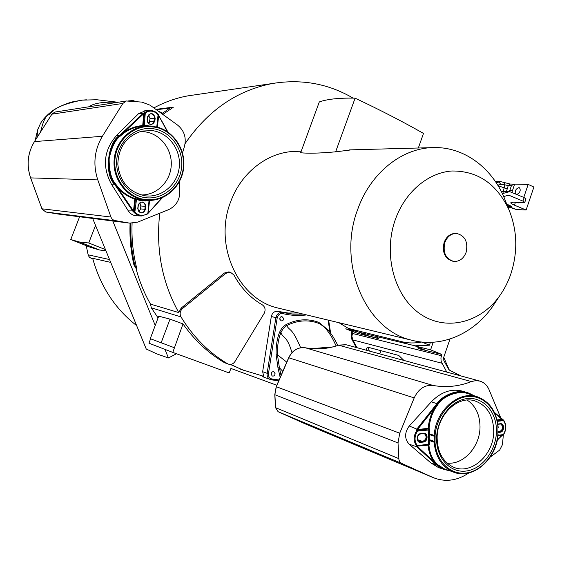 <?xml version="1.0" encoding="UTF-8"?>
<svg xmlns="http://www.w3.org/2000/svg" width="562" height="562" viewBox="0 0 562 562"><rect width="100%" height="100%" fill="white"/><g stroke="black" fill="none" stroke-linecap="round" stroke-linejoin="round"><path stroke-width="0.84" d="M418.929 441.69L422.729 441.437C426.621 439.287 427.141 436.639 424.296 433.492M490.169 457.138L499.688 450.064L502.414 444.732L503.362 434.805M500.707 417.777L489.165 389.916C487.205 385.384 484.163 382.455 480.025 381.127L475.74 380.622L471.37 381.584C458.824 386.466 446.088 387.759 433.154 385.469C424.893 384.619 418.578 388.763 414.201 397.903L399.737 433.204L398.022 442.933L398.943 459.927L399.807 461.852L401.591 463.369L432.803 477.426C444.872 482.4 456.892 480.91 468.856 472.958M337.846 345.419C334.439 338.795 331.917 334.601 330.266 332.845C327.913 329.634 324.541 326.698 320.164 324.028L318.935 323.431C308.313 319.413 297.544 320.157 286.62 325.665C290.435 331.559 292.057 327.576 300.635 347.723M336.153 345.967C330.484 333.814 329.725 334.383 327.85 331.334C325.567 328.096 322.595 325.461 318.935 323.431L318.851 322.405C308.032 318.31 297.045 319.068 285.896 324.667L282.152 327.723L279.679 331.987C277.073 338.479 275.886 346.094 276.118 354.84L277.986 367.857L280.178 377.467M331.25 347.274C327.604 347.098 315.647 348.454 311.573 348.637M326.768 348.152L319.441 348.847M285.896 324.667L286.62 325.665L283.206 328.496L280.965 332.451C283.023 339.012 286.585 334.404 291.966 352.613M282.798 371.37L279.398 367.752L281.077 375.367M279.307 374.13L280.74 374.074L280.958 375.044M323.501 326.192L318.851 322.405M279.728 318.809L280.34 317.158L281.794 316.427L283.74 318.542C283.508 320.242 282.637 321.014 281.126 320.86L279.728 318.809M271.067 374.081C271.348 372.262 272.289 371.489 273.884 371.77L275.099 373.716C274.811 375.542 273.863 376.308 272.268 376.02L271.067 374.081M280.262 317.249L279.764 319.223M227.582 363.747C208.811 352.627 193.286 337.017 180.999 316.926C179.482 313.786 180.009 310.976 182.573 308.489L225.84 273.322L230.301 272.184L233.869 274.937C240.958 288.004 250.462 297.986 262.384 304.892C265.229 307.042 265.812 309.887 264.133 313.434L235.021 361.45C233.202 364.064 230.926 364.928 228.2 364.057L224.196 362.504C208.172 353.027 194.445 340.172 183.008 323.916L170.012 319.146L158.73 316.153L150.265 338.675L161.161 342.771L170.012 319.146M271.699 372.388L271.067 374.194M158.077 317.888L151.319 307.814L150.511 304.119C144.118 292.978 139.257 280.986 135.92 268.13L133.932 264.948C130.777 251.312 129.492 237.396 130.075 223.191M245.187 370.976L230.258 364.422M298.555 312.992L288.215 313.02L277.965 311.383L282.553 312.507C279.096 312.128 276.862 313.856 275.858 317.678L271.313 316.504L262.651 371.7L263.726 376.315L242.004 369.719L230.764 364.38M110.707 262.398L92.646 258.281C100.465 286.451 115.133 308.889 136.636 325.602M79.614 216.77L70.756 239.538L90.327 247.28L99.65 250.027L105.916 250.708M70.756 239.538L79.256 241.948L88.74 242.974L95.54 225.411M110.145 153.285L108.902 153.981M158.203 111.065L162.179 112.927L161.491 113.447M88.74 242.974L105.466 249.612M161.849 113.707L169.942 108.037L173.229 107.328L162.818 114.409M153.862 107.932C164.757 102.003 176.103 97.978 187.905 95.856L194.803 94.845M130.918 223.262C130.335 237.501 131.62 251.46 134.775 265.138L136.77 268.327L135.92 268.13M91.901 258.583L89.653 257.459L88.311 255.548L86.218 245.657M92.674 218.435L146.261 349.051L157.367 354.109L168.431 357.959L176.489 353.758M168.431 357.959L164.947 349.381M155.231 325.468L112.786 220.992M136.77 268.327C133.018 253.68 131.459 238.66 132.091 223.283M159.756 213.23C155.723 249.38 162.06 282.496 178.765 312.577L150.511 304.119M353.105 98.118C328.32 83.633 301.45 78.757 272.486 83.499C237.115 90.299 207.989 110.335 185.102 143.612M225.158 362.94L224.196 362.504M178.765 312.577L181.168 308.081L224.336 273.027L228.79 271.889L230.139 272.149M271.313 316.504C272.31 312.711 274.53 311.004 277.965 311.383M296.434 151.347L294.432 151.403C267.66 152.246 241.344 172.436 230.764 201.505C213.307 245.116 238.112 299.125 277.747 307.983L280.241 308.587M79.256 241.948L99.65 250.027M264.035 377.243L262.061 375.971M279.679 331.987L280.965 332.451C278.373 338.802 277.207 346.269 277.473 354.861L279.398 367.752L277.986 367.857M276.118 354.84L277.473 354.861L286.782 362.125M276.827 385.258L230.905 368.433L229.247 372.964L172.787 352.409L148.951 343.199L150.602 338.802M172.787 352.409L183.008 323.916M174.157 347.646L161.161 342.771M506.664 203.985L503.938 197.058C490.823 166.429 462.428 146.078 432.08 147.63C401.149 148.593 370.267 173.468 357.678 209.486C336.905 263.571 365.736 330.091 411.574 340.179C440.903 348.124 472.951 334.25 492.214 307.091L496.689 300.326M418.339 148.003L423.488 133.426C403.305 121.919 380.509 110.159 355.1 98.16C339.251 97.823 327.316 99.088 319.307 101.933L300.684 152.702C307.407 153.588 319.054 153.3 335.626 151.831L351.615 149.836M355.1 98.16L335.626 151.831M421.739 342.04C414.728 343.347 408.23 343.263 402.259 341.787L351.545 329.255L347.941 328.131L338.921 322.7M430.401 342.384L429.424 345.201L415.016 345.813L358.718 332.163L353.976 330.575M415.016 345.813L424.556 349.901L419.933 348.939M417.735 347.098L418.739 348.447M378.423 337.067L376.681 337.945L367.639 335.69L368.061 334.488M461.276 376.034L449.797 370.358L448.525 369.101L443.847 360.565L443.65 357.565L450.007 339.005M414.96 345.96L430.597 349.831L441.837 354.46L420.228 349.051M441.837 354.46L440.917 357.931L441.135 361.261L446.769 372.086M380.003 337.46L378.107 338.528L357.474 333.336M503.721 196.567L507.837 195.379L509.474 195.471L522.941 201.105L524.149 197.564L509.699 191.614L502.372 193.644M430.597 349.831L433.204 342.251M346.297 327.442L345.799 328.847L356.104 331.397M345.799 328.847L357.692 333.421M367.639 335.69L359.329 332.318M429.424 345.201L421.809 342.047M379.807 353.891L380.973 350.695M522.941 201.105L524.782 202.376L523.489 202.636L513.275 202.208L510.83 202.713C510.549 203.177 511.757 203.999 514.455 205.186L526.116 210.019L516.316 209.521L509.327 207.181M510.486 206.711C512.34 207.006 511.764 206.444 508.758 205.011L507.465 206.022M524.149 197.564L525.941 198.934M520.131 202.496L518.859 202.98L517.131 202.369M496.148 182.65L500.847 181.652L510.163 184.048L513.977 184.118L511.406 185.692L509.453 191.607M523.77 197.403L528.182 184.406L533.9 187.041L526.116 210.019M369.389 351.06L367.878 347.267M403.916 360.446L398.767 355.437L368.517 347.372L366.579 348.145L366.593 350.302M352.922 331.728L351.875 336.245L352.845 339.926L441.901 363.228M351.91 331.32L351.264 333.147L351.728 339.062L352.845 339.926L356.982 347.688M528.182 184.406L513.977 184.118M516.878 194.501C520.089 192.59 520.96 190.363 519.499 187.806L518.859 187.645C515.944 188.727 514.785 190.799 515.368 193.869M504.493 182.559L504.852 184.807L508.238 185.622L511.406 185.692M502.667 194.276L504.852 184.807L500.812 184.343L497.749 185.172M507.5 205.952L510.64 206.683L507.634 206.451M508.751 209.282C517.3 229.991 518.031 251.439 510.956 273.624C508.167 281.829 504.353 289.311 499.506 296.069C480.236 323.101 445.638 331.664 419.997 313.8C394.25 296.223 382.912 254.228 395.318 219.602C405.09 191.979 428.118 172.632 451.883 170.996C477.433 170.806 496.387 183.563 508.751 209.282L503.938 197.058M444.128 242.405C446.593 236.321 450.555 233.321 456.021 233.406L456.766 233.469C465.153 235.794 468.265 242.11 466.102 252.401C463.566 258.689 459.456 261.688 453.787 261.407L453.049 261.316C444.928 258.794 441.95 252.486 444.128 242.405M453.787 261.407C445.659 258.878 442.687 252.57 444.865 242.482C447.331 236.384 451.293 233.385 456.766 233.469M36.916 137.676L37.71 129.745L38.413 127.813M40.576 131.93C43.014 121.659 45.641 115.976 48.473 114.873C52.013 113.011 52.744 105.846 82.045 100.155L86.386 99.79M88.936 106.78C93.763 103.162 103.436 101.659 117.957 102.277M182.502 152.913L184.287 146.998C186.689 138.097 184.427 130.77 177.508 125.024L150.054 105.178L141.898 102.108L126.31 100.984L122.86 103.429L102.389 136.285C94.325 149.998 92.8 164.54 97.795 179.91L111.065 217.424L112.274 219.201L114.03 220.388L129.639 223.135L137.746 222.116L168.6 209.661C176.531 205.797 180.254 199.236 179.763 189.97L179.18 182.137M145.453 110.77L138.582 113.672L143.134 113.384L119.643 135.428C107.785 141.863 103.97 174.62 114.508 184.181L132.948 211.326L135.084 213.335L138.055 215.239L141.462 215.97L147.841 213.862M148.754 125.951L147.427 125.466L142.502 125.572C135.583 126.176 129.316 128.48 123.71 132.477L120.015 135.723C114.943 139.355 111.143 147.019 108.621 158.716C108.606 170.75 110.714 179.159 114.943 183.936L117.872 187.961C122.502 193.166 128.136 196.876 134.761 199.096L139.545 200.311L148.993 200.873L147.82 213.904L141.462 215.97L136.699 215.808C133.173 215.604 130.391 213.982 128.347 210.933L111.431 184.195C101.996 166.542 103.71 150.307 116.559 135.477L138.582 113.672M156.777 126.956L158.062 114.704C154.199 110.679 149.949 110.054 145.319 112.822L144.23 126.043L142.664 126.127L143.162 125.614L144.511 112.765L143.753 113.672L142.664 126.127C135.842 126.731 129.667 129 124.139 132.934L120.387 136.018C115.379 139.615 111.627 147.195 109.14 158.751C109.126 170.651 111.206 178.962 115.372 183.69L118.392 187.575C122.959 192.696 128.508 196.349 135.042 198.534L136.559 198.892L134.866 212.092C138.8 215.948 143.071 216.405 147.673 213.455L148.052 213.49L149.394 200.753L152.471 200.241M148.101 213.047L149.618 200.402M161.723 197.929L148.073 213.342M148.487 212.9L162.488 197.606M118.392 187.575L117.872 187.961L133.51 210.996L132.948 211.326M142.706 126.127L143.205 125.614L144.56 112.765L144.792 112.351L145.319 112.822L144.511 112.765L144.75 112.351L143.134 113.384L143.626 113.791L123.71 132.477L124.139 132.934M143.626 113.791L143.275 113.257M136.559 198.892L139.854 199.742L144.884 199.468L148.586 200.395L145.79 200.402L148.958 200.402M153.285 128.747C170.602 131.115 183.655 149.155 181.617 167.307C179.833 185.488 163.38 199.777 146.029 197.733C128.649 195.962 114.718 177.803 116.819 159.06C118.659 140.289 136.004 126.113 153.285 128.747M150.967 124.434L152.485 123.907L153.63 122.72L154.473 118.168C154.395 115.365 153.047 113.903 150.419 113.798L150.384 113.805C153.194 113.679 154.669 115.126 154.803 118.132L154.072 122.495L152.892 123.837L151.248 124.42C148.663 124.258 147.342 122.797 147.279 120.029L147.588 117.079L150.384 113.805L147.413 117.022C150.567 112.084 153.159 112.463 155.182 118.16L154.873 121.104C151.733 126.05 149.141 125.67 147.103 119.98L147.413 117.022M140.879 212.738L141.069 212.752C143.184 212.647 144.455 211.495 144.877 209.296L145.186 206.359C145.221 204.048 144.174 202.643 142.053 202.144L141.863 202.123M134.213 212.471L135.421 199.166L135.042 198.534L134.761 199.096L133.51 210.996L134.114 212.014L135.463 199.166L135.084 198.541M134.114 212.014L134.255 212.478L134.866 212.092L134.114 212.014M149.049 200.402L148.993 200.873L149.534 200.402M158.407 114.774L158.308 114.402M157.121 127.047L158.266 114.346C155.899 111.606 152.983 110.342 149.527 110.559L144.75 112.351M157.332 127.103L158.723 115.561L158.414 115.077M167.357 131.663L158.723 115.624M158.603 115.997L158.386 115.315M145.586 195.857C161.996 197.803 177.578 184.294 179.271 167.09C181.196 149.921 168.832 132.857 152.457 130.637L142.172 131.03C126.64 135.828 118.526 146.9 117.823 164.245C119.804 181.47 128.684 191.958 144.462 195.702L145.586 195.857M140.978 194.951C156.468 195.414 170.244 181.94 171.22 165.741C172.394 149.555 160.542 133.939 145.137 131.859L139.952 131.613M450.19 470.914L438.402 467.521L430.878 462.912L409.129 444.191C404.422 438.725 404.457 432.67 409.248 426.017L431.342 401.802L436.871 403.685L416.821 429.122L416.674 430.618C413.372 436.154 413.337 441.282 416.561 445.996L416.695 446.692L436.386 464.865L443.306 469.263L450.162 470.907M438.402 467.521L440.439 468.244M474.567 395.901L464.479 391.721C452.677 387.956 441.634 391.314 431.342 401.802M473.113 395.409C462.407 387.548 440.833 395.922 437.44 404.015L434.559 407.935C430.97 413.906 428.855 420.685 428.202 428.279L429.136 428.392L429.656 429.902L429.199 433.724L434.18 435.402L434.271 436.231L434.124 442.224L429.15 440.439L429.551 444.149L428.939 445.069C429.459 451.658 431.433 457.187 434.869 461.655L437.524 464.556L444.261 468.82L455.002 472.621M477.257 396.807L469.755 394.271C457.644 388.862 441.43 397.833 438.009 404.345L435.29 408.321C431.771 414.208 429.691 420.889 429.066 428.363L428.546 428.918L416.597 430.583M474.595 395.908L469.277 393.344C457.454 387.857 441.655 396.182 436.871 403.685L438.009 404.345M497.215 420.559L503.081 419.849L501.929 419.322L501.873 418.809M503.138 419.842L502.007 418.922M501.676 435.726L502.533 435.136M497.286 439.962L501.831 435.719L497.251 440.137M428.181 444.732L428.075 445.034C428.616 451.729 430.64 457.342 434.138 461.88L436.955 464.711C439.273 467.261 443.242 469.172 448.883 470.45M416.863 446.165L428.939 445.069L428.651 444.675L429.01 445.097M434.869 461.655L434.138 461.88L417.39 446.411L416.695 446.692M436.604 438.683C436.639 418.999 451.258 400.13 467.282 398.57C483.32 396.723 496.759 412.03 496.436 431.096C496.344 450.141 482.582 468.778 466.608 470.977C450.633 473.471 436.337 458.395 436.604 438.683M435.29 408.321L434.559 407.935L417.51 429.579L428.202 428.279L428.785 429.726L428.272 440.425L428.673 444.198L429.551 444.149M428.63 444.668L417.137 446.137M429.656 429.902L417.418 431.117C414.299 436.351 414.271 441.205 417.313 445.659L428.673 444.198L428.602 444.675M416.674 446.109L417.313 445.659L416.786 446.144M429.136 428.392L428.616 428.947L417.074 430.352L417.51 429.579L416.821 429.122M417.074 430.352L416.674 430.618L417.418 431.117L417.074 430.352M497.222 420.594L503.299 419.884M497.384 421.345L503.531 420.601L503.412 419.926M498.016 435.262L503.376 434.574C506.264 429.565 506.313 424.9 503.531 420.601L503.629 420.109C506.587 424.675 506.545 429.572 503.517 434.798L497.96 435.726M497.932 436.007L502.414 435.15M493.724 430.913C493.197 415.213 486.847 405.188 474.672 400.832C457.517 395.212 436.723 415.451 437.131 438.072C437.489 451.616 442.505 461.093 452.178 466.502C470.078 476.365 494.251 455.164 493.724 430.913M447.071 463.025C463.432 465.322 480.271 446.418 480.011 426.635C479.815 414.594 475.536 405.736 467.155 400.074M497.735 431.897L499.435 431.679C503.102 429.558 503.566 426.987 500.826 423.98M428.321 433.611L429.199 433.724L429.298 434.559L434.271 436.231L435.128 436.077L435.009 442.238L434.124 442.224C435.592 456.983 441.873 466.874 452.965 471.897C472.41 480.447 496.766 459.386 498.122 434.117L497.995 434.033M428.448 434.721L429.298 434.559L429.263 439.582L429.15 440.439L428.272 440.425M497.841 424.022L500.299 423.72C504.746 422.968 504.648 431.89 500.201 432.255L497.841 432.557M423.453 442.041L420.798 442.385C415.985 443.214 416.056 433.906 420.861 433.527L423.516 433.197C428.3 432.403 428.23 441.648 423.453 442.041L423.277 441.662L419.09 441.774C416.231 438.592 416.765 435.929 420.678 433.78L420.769 433.766M420.798 442.385L418.205 441.128M420.861 433.527L420.734 433.78C416.842 435.964 416.294 438.627 419.09 441.774M423.516 433.197L424.675 433.604C427.724 436.688 427.261 439.372 423.277 441.662L417.376 439.589M423.425 433.442L424.472 433.534M401.654 463.397L278.169 411.735L305.496 423.994L432.803 477.426M278.169 411.735L275.605 407.703L398.746 458.592M275.591 407.485L274.895 394.742L398.022 442.933M274.881 394.531L276.335 386.726L399.737 433.204M276.328 386.754L288.791 357.776L414.201 397.903M288.77 357.832L288.791 357.776C292.563 350.281 298.071 346.944 305.314 347.773L433.154 385.469M338.64 345.194L471.37 381.584M479.435 380.966L346.536 344.85L338.893 345.103C327.857 348.974 316.666 349.859 305.314 347.773C316.596 349.845 327.751 348.96 338.745 345.103L346.016 344.71M401.591 463.369L278.106 411.707L275.492 407.598L274.783 394.643L276.209 386.684L288.657 357.748C292.402 350.274 297.944 346.944 305.285 347.766L305.314 347.773M306.585 314.924C298.598 315.935 290.659 315.493 282.777 313.603C279.897 313.287 278.035 314.72 277.199 317.909L268.474 373.561C268.25 376.477 269.381 378.282 271.86 378.978L279.096 379.975M329.999 332.5L328.103 320.101M180.999 316.926L151.319 307.814M132.604 101.3L131.22 101.181M134.03 101.427L132.934 100.549M132.189 101.097L132.878 100.549L128.396 100.935M169.942 108.037L156.376 109.745M134.775 265.138L133.932 264.948M109.541 259.546L88.065 254.797M181.168 308.081L182.573 308.489M224.336 273.027L225.84 273.322M262.651 371.7L267.133 373.308C266.845 376.28 267.87 378.345 270.224 379.519L278.731 380.832L271.277 379.814M277.199 317.909L275.858 317.678L267.133 373.308L268.474 373.561M303.262 314.123L292.886 314.158L282.609 312.521M282.777 313.603L282.553 312.507M271.86 378.978L271.249 379.807L263.726 377.13M351.264 333.147L441.409 355.711M376.681 337.945L378.107 338.528M409.796 344.878L402.259 341.787M358.718 332.163L351.545 329.255M495.607 181.842L498.923 181.898L500.812 184.343M509.172 191.684L501.276 191.452M507.718 195.414L509.474 195.471M509.839 206.964L516.316 209.521M508.758 205.011L506.727 204.154M504.114 182.383L504.472 184.638M514.455 205.186L515.438 202.299M506.425 191.523L508.238 185.622L510.134 184.048M511.891 192.408L514.609 184.139M512.291 190.932L509.853 190.237M507.121 188.902L498.051 185.671M30.643 177.852L30.657 177.894C26.344 165.095 27.615 152.976 34.486 141.54L51.95 114.107L55.385 111.979M34.451 141.596L102.389 136.285M51.908 114.17L122.86 103.429M58.315 214.059L45.705 211.979L41.981 208.86L30.657 177.894L97.795 179.91M41.96 208.804L110.904 217.016M129.639 223.135L58.083 214.031L129.169 223.065M57.675 213.967L45.705 211.979L115.238 220.74M167.883 132.021L158.814 115.779M148.607 212.766L162.439 197.627M148.452 212.45L148.066 213.384M128.347 210.933L133.412 210.848M120.387 136.018L119.643 135.428L116.559 135.477M146.717 126.007L142.783 126.127M151.002 126.717L151.087 126.218L150.328 125.993L146.963 125.993C129.941 126.766 115.077 142.193 114.079 160.563C112.906 178.927 125.811 196.398 142.558 199.728L143.38 199.138L148.804 199.819C166.099 200.213 181.54 185.565 183.345 167.525C185.334 149.513 173.342 131.375 156.426 127.412L151.002 126.717L150.328 125.993L146.471 126.007M150.511 126.569C133.194 125.565 116.854 140.184 114.992 158.828C112.927 177.452 125.804 195.78 142.874 199.152M148.804 199.819L148.586 200.395L149.576 200.402C166.956 200.262 182.13 185.242 183.718 167.09C185.481 148.958 173.363 130.862 156.362 126.857M156.426 127.412L156.348 126.85L154.402 127.026L151.108 126.239M155.92 127.419L155.576 126.85L152.822 126.893M147.427 125.466L147.518 125.972M145.586 209.366C142.432 214.403 139.833 214.122 137.781 208.523L138.09 205.573C141.259 200.536 143.865 200.824 145.895 206.423L145.586 209.366L145.207 209.324C144.708 211.712 143.31 212.858 141.013 212.759L141.013 212.759C138.933 212.218 137.922 210.813 137.957 208.544L138.273 205.594C138.681 203.43 139.924 202.271 141.996 202.123L141.996 202.123C144.343 202.453 145.516 203.88 145.516 206.387L145.207 209.324L140.528 208.895L140.865 205.994L139.868 202.805L140.83 205.987L145.895 206.423M155.274 126.815L151.6 126.478M147.103 119.98L147.602 117.072M155.182 118.16L150.054 118.694L148.516 114.929L150.054 118.694L149.745 121.61L154.873 121.104M149.745 121.638L148.888 123.731M150.047 118.73L148.874 123.724M137.781 208.523L138.287 205.594C138.702 203.423 139.938 202.271 141.996 202.123L141.68 202.116M140.865 205.994L140.528 208.895L139.025 211.705L140.556 208.902M139.545 200.311L139.854 199.742L144.884 199.468M149.366 200.746L148.024 213.469M145.572 200.978L145.79 200.402L145.059 200.205L144.596 200.718M140.556 200.269L140.542 199.77M143.57 199.636L145.059 200.205L147.855 200.205L148.319 199.686M143.38 199.138L143.331 199.693M149.576 200.402C166.991 200.262 182.179 185.228 183.76 167.076C185.516 148.944 173.384 130.848 156.341 126.85L152.801 126.886M152.428 126.338L152.695 126.864M153.433 126.324L153.454 126.843M111.431 184.195L114.508 184.181L115.372 183.69M409.248 426.017L417.622 429.431M497.061 419.919L501.929 419.322L501.824 418.739L494.405 412.389M501.803 419.217L494.764 413.168M501.627 435.641L497.208 440.327M417.503 446.516L416.814 446.797L409.129 444.191M437.524 464.556L436.386 464.865L430.878 462.912M435.009 442.238C436.196 461.564 450.731 475.41 466.586 472.958C482.449 470.724 496.422 453.176 497.876 434.173L497.911 433.232M497.876 434.173L497.946 427.654C496.913 408.953 483.222 394.784 467.303 396.575C451.391 398.156 436.548 415.845 435.065 435.522L435.128 436.077M497.946 427.654L498.065 427.415C496.675 412.29 490.155 402.23 478.515 397.236L478.515 397.236C459.899 389.424 435.592 409.853 434.18 435.402L435.065 435.522M435.079 441.669L428.413 439.287M497.967 435.705L502.99 435.051M497.82 433.632L497.967 428.244M497.883 428.202L498.192 427.513C496.815 412.375 490.254 402.287 478.515 397.236M417.369 437.215L418.353 435.199M497.686 431.159L500.018 431.89L497.77 432.178M500.201 432.255L500.018 431.89C503.798 429.586 504.184 426.979 501.192 424.064L500.194 423.959M500.299 423.72L497.876 424.254L501.051 424.022M242.004 369.719L240.072 369.002M133.615 100.668L135.512 101.553M171.768 107.335L155.836 109.358M92.779 258.78L91.676 258.534M272.486 83.499L187.905 95.856M228.2 364.057L224.807 362.806M330.66 333.357L328.651 320.228M280.965 375.058L281.056 375.43M294.432 151.403L301.232 151.213M349.388 149.892L432.08 147.63M356.231 332.845L357.594 333.392M347.941 328.131L355.086 331.025M418.613 348.405L420.095 349.016M524.782 202.341L525.969 198.836M509.699 191.614L501.234 191.368M495.41 181.554L500.84 181.652M356.217 347.478L351.728 339.062M510.338 206.76L508.118 207.68M443.727 357.334L449.284 370.028M277.747 307.983L411.574 340.179M499.506 296.069L492.221 307.091M118.013 102.27L96.713 99.727L82.052 100.155L73.566 101.638C71.571 101.989 62.508 104.539 53.973 109.794C45.648 115.4 40.731 122.579 40.366 123.745L37.71 129.745L35.181 140.409M45.705 211.979L41.946 208.846L30.622 177.887C26.309 165.095 27.587 152.983 34.451 141.554L51.915 114.121L54.9 112.056L126.31 100.984M167.94 132.063L158.421 115.013M154.009 127.033L150.328 125.993M150.932 124.434L151.248 124.42C148.684 124.265 147.363 122.797 147.293 120.022M140.704 212.71L141.013 212.759C138.947 212.225 137.943 210.82 137.978 208.544M157.149 127.054L158.308 114.36C155.934 111.606 153.005 110.342 149.527 110.559L144.652 110.812M503.257 419.863L494.384 412.346M416.828 446.158L428.567 444.683M473.394 400.516L474.672 400.832M417.447 436.934L418.156 435.452"/></g></svg>
